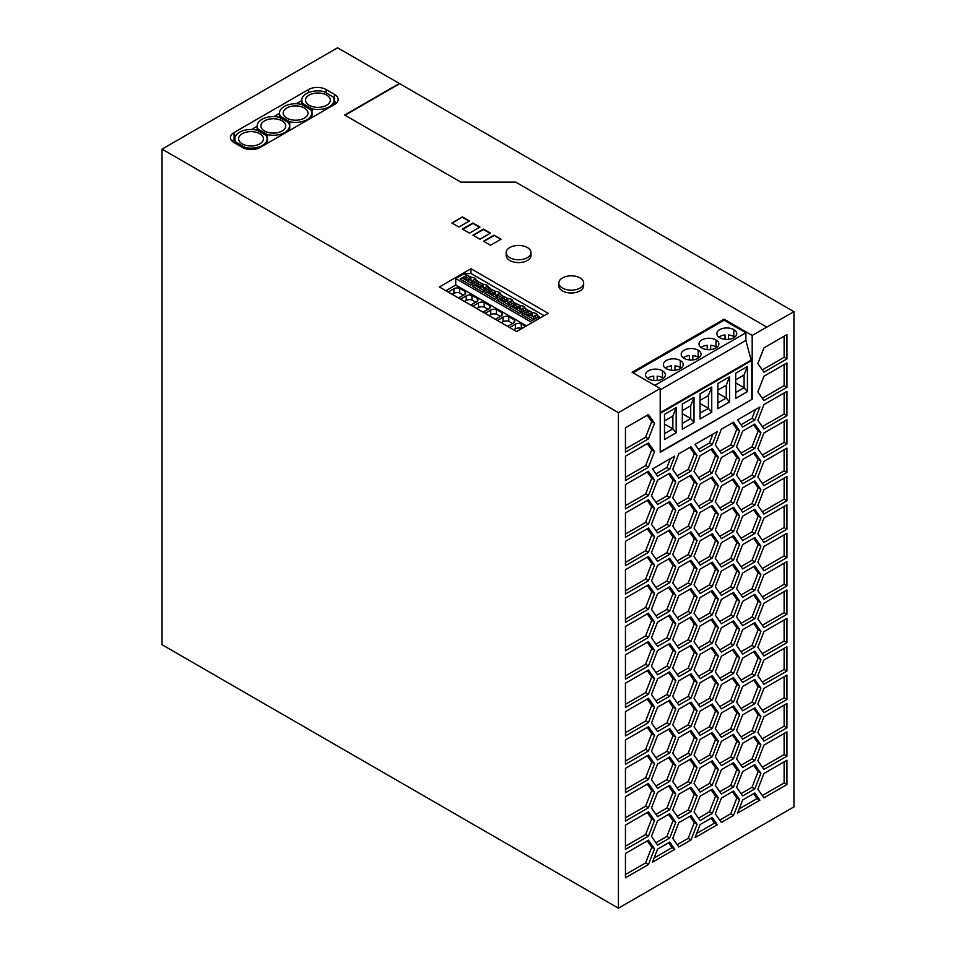 <?xml version="1.0" encoding="UTF-8"?>
<svg xmlns="http://www.w3.org/2000/svg" width="956" height="956" viewBox="0 0 956 956"><rect width="100%" height="100%" fill="white"/><g stroke="black" fill="none" stroke-linecap="round" stroke-linejoin="round"><path stroke-width="1.43" d="M289.752 121.747A16.133 9.321 0 0 0 311.74 113.071A16.133 9.321 0 0 0 310.64 109.689L301.451 104.383A16.133 9.321 180 0 0 279.475 113.071A16.133 9.321 180 0 0 280.562 116.441L289.752 121.747L289.752 128.235M286.824 118.126A12.416 7.17 180 0 1 283.191 113.047A12.416 7.17 180 0 1 290.863 106.427A12.416 7.17 180 0 1 304.378 107.992A12.416 7.17 180 0 1 308.011 113.047A12.416 7.17 180 0 1 300.351 119.667A12.416 7.17 180 0 1 286.824 118.126M529.11 310.963L524.115 307.82L524.94 307.39M526.362 309.744L519.813 313.52L509.285 307.438L515.822 303.661L511.83 300.734L512.655 300.292M540.379 317.834L538.646 316.83L532.098 320.607L521.57 314.536L528.106 310.748M762.314 426.639L784.123 414.056L784.123 392.976M654.776 385.388L745.883 332.784L724.098 320.212L632.992 372.804M660.202 412.657L751.153 360.149L745.883 340.408L660.202 389.869M745.883 340.408L745.883 332.784M489.651 308.31L489.651 305.597L484.202 302.454L484.202 307.103L488.098 309.35M524.115 308.083L524.115 307.82C525.334 306.948 523.996 306.171 520.076 305.49L515.822 303.661M524.677 310.712L521.677 308.979L521.211 310.7L522.956 311.704M521.677 308.979L523.004 308.214A2.976 1.721 180 0 0 523.912 307.963L526.947 309.72M682.321 410.626L690.698 405.798L694.008 397.314L694.008 422.48L682.321 429.232L682.321 404.065L694.008 397.314M664.492 424.022L672.857 428.862L672.857 416.087L676.179 407.603L676.179 432.781L664.492 439.533L664.492 414.354L676.179 407.603M513.611 329.82L515.356 328.828L515.356 324.18A4.828 2.784 180 0 1 521.068 323.737L521.594 328.685M515.356 328.828A4.828 2.784 180 0 1 521.068 328.386M448.304 292.118L453.909 288.712A4.828 2.784 180 0 1 459.621 288.27L465.07 291.413A4.828 2.784 180 0 1 465.68 292.763A4.828 2.784 180 0 1 464.305 294.711L458.402 297.949M700.055 403.492L708.42 408.332L708.42 395.557L711.742 387.072L711.742 412.251L700.055 419.003L700.055 393.824L711.742 387.072M660.202 451.901L752.181 399.25L660.202 452.355L660.202 388.506L632.119 372.302L724.098 319.196L724.098 320.212M493.416 292.656L494.742 291.891L494.742 293.349L492.949 294.388L493.416 292.656L489.998 290.684L491.993 289.537L495.184 291.377L495.184 294.83M505.246 301.475L505.7 299.754L502.282 297.782L501.816 299.503L505.246 301.475L507.027 300.447A2.976 1.721 180 0 0 506.919 300.925L506.919 300.925A2.976 1.721 180 0 0 509.201 302.598M700.055 400.397L708.42 395.557M494.013 235.164L483.473 241.247L490.5 245.298L501.028 239.215L494.013 235.164L500.681 239.418M452.176 294.352L453.909 293.349L453.909 288.712M514.065 302.646L507.528 306.422L496.989 300.339L503.537 296.563L499.534 293.635L500.37 293.193M483.832 241.45L494.013 235.57M700.055 413.159L708.42 408.332L711.742 412.251M476.757 308.537L478.49 307.545A4.828 2.784 180 0 1 484.202 307.103M472.694 286.322L474.63 285.211L484.883 291.126M699.027 357.735A9.93 5.736 0 0 0 698.143 357.15A9.93 5.736 0 0 0 692.849 355.56L692.849 359.91M245.166 147.487A16.133 9.321 0 0 0 267.154 138.811A16.133 9.321 0 0 0 266.055 135.429L256.865 130.124A16.133 9.321 180 0 0 234.889 138.811A16.133 9.321 180 0 0 235.977 142.181L245.166 147.487L245.166 148.658M232.069 141.106A12.416 7.17 180 0 1 234.077 139.588L234.889 139.122M234.077 132.502A12.416 7.17 0 0 0 230.468 137.09A12.416 7.17 0 0 0 234.077 142.635L242.513 147.499A12.416 7.17 0 0 0 260.056 147.499L334.481 104.527A12.416 7.17 180 0 0 338.125 99.46A12.416 7.17 180 0 0 334.481 94.393L326.056 89.529A12.416 7.17 0 0 0 308.513 89.529L234.077 132.502L234.077 139.588M468.38 280.204L468.846 278.471L465.417 276.499L464.963 278.22L468.38 280.204L470.173 279.164L470.173 277.706A2.976 1.721 180 0 1 470.603 277.18L470.603 280.634M487.249 286.8L487.249 286.549C488.48 285.665 487.13 284.888 483.21 284.219L477.211 281.363L478.215 281.327L474.965 279.451L475.801 279.009M483.21 284.219L483.21 287.947M490.141 233.336L483.473 229.488L473.292 235.367M500.108 296.527L497.096 294.795L496.642 296.515L498.375 297.519M497.096 294.795L498.435 294.018A2.976 1.721 180 0 0 499.331 293.767L502.378 295.524M583.65 283L583.65 285.832A12.416 7.17 180 0 1 575.99 292.452A12.416 7.17 180 0 1 562.463 290.899A12.416 7.17 180 0 1 558.83 285.844L558.83 283M580.017 277.933A12.416 7.17 180 0 1 583.65 282.749A12.416 7.17 180 0 1 576.181 289.572A12.416 7.17 180 0 1 562.463 288.067A12.416 7.17 180 0 1 558.83 282.833A12.416 7.17 180 0 1 566.621 276.344A12.416 7.17 180 0 1 580.017 277.933M312.05 115.365L312.05 108.876A16.133 9.321 0 0 0 334.026 100.201A16.133 9.321 0 0 0 332.939 96.819L323.749 91.513A16.133 9.321 180 0 0 301.761 100.201A16.133 9.321 180 0 0 302.861 103.571L312.05 108.876M302.861 105.196L302.861 103.571M484.62 288.401A2.976 1.721 180 0 1 482.338 286.74A2.976 1.721 180 0 1 482.457 286.262L482.457 284.804L481.131 285.569L477.701 283.585L479.697 282.438L482.888 284.279L482.888 287.732M465.07 294.113L465.07 291.413M453.909 293.349A4.828 2.784 180 0 1 459.621 292.906L459.621 288.27M459.621 292.906L463.529 295.165M462.417 216.916L451.877 222.999L458.904 227.05L469.432 220.967L462.417 216.916L452.236 223.202M689.384 359.91L689.384 355.56A9.93 5.736 0 0 0 683.205 357.735M698.143 350.219A9.93 5.736 0 0 0 687.424 348.952A9.93 5.736 0 0 0 681.186 354.138A9.93 5.736 0 0 0 684.102 358.321A9.93 5.736 0 0 0 695.072 359.528A9.93 5.736 0 0 0 701.035 354.079A9.93 5.736 0 0 0 698.143 350.219L698.143 357.15M489.651 305.597A4.828 2.784 180 0 1 490.249 306.948A4.828 2.784 180 0 1 488.875 308.896L482.983 312.134M242.238 143.866A12.416 7.17 180 0 1 238.606 138.787A12.416 7.17 180 0 1 246.278 132.167A12.416 7.17 180 0 1 259.793 133.732A12.416 7.17 180 0 1 263.426 138.787A12.416 7.17 180 0 1 255.778 145.42A12.416 7.17 180 0 1 242.238 143.866M515.356 324.18L509.739 327.585M698.489 619.56L709.46 613.226L715.542 597.56L711.085 591.214M472.336 281.315A2.976 1.721 180 0 1 470.053 279.642A2.976 1.721 180 0 1 470.173 279.164M477.797 281.339L474.762 279.582A2.976 1.721 180 0 1 473.853 279.833L472.527 280.598L472.073 282.331L473.806 283.334M653.713 380.512L653.713 376.15A9.93 5.736 0 0 0 647.547 378.337M499.534 293.886L499.534 293.635C500.765 292.763 499.414 291.986 495.495 291.305L489.496 288.461L482.947 292.237L472.419 286.155L478.968 282.379M717.884 393.191L726.261 398.031L729.571 401.95L717.884 408.702L717.884 383.523L729.571 376.784L729.571 401.95M717.884 402.87L726.261 398.031L726.261 385.256L729.571 376.784M474.965 279.702L474.965 279.451C476.184 278.578 474.845 277.802 470.926 277.121L464.042 273.763L470.973 273.488L544.084 315.695M470.926 277.121L470.926 280.861M717.884 390.096L726.261 385.256M741.031 509.871L752.014 503.537L758.096 487.859L753.627 481.513M251.559 129.502L257.176 126.252M273.858 116.632L279.475 113.382M296.145 103.762L301.761 100.511M509.56 307.605L511.484 306.482L521.737 312.409M533.771 316.783A2.976 1.721 180 0 1 531.488 315.11A2.976 1.721 180 0 1 531.608 314.632L531.608 313.174L530.281 313.938L526.852 311.967L526.398 313.688L525.179 314.393M526.852 311.967L528.847 310.808L532.038 312.66L532.038 316.101M521.845 314.691L523.78 313.58L534.022 319.495M487.811 289.429L484.812 287.696L484.357 289.417L486.09 290.421M478.49 307.545L478.49 302.897A4.828 2.784 180 0 1 484.202 302.454M464.473 301.451L466.205 300.447A4.828 2.784 180 0 1 471.917 300.005L475.813 302.251M508.771 321.288A4.828 2.784 180 0 0 503.059 321.73L503.059 317.093A4.828 2.784 180 0 1 508.771 316.651L508.771 321.288L512.679 323.534M489.998 290.684L489.532 292.405L492.949 294.388M490.775 309.995A4.828 2.784 180 0 1 496.487 309.553L496.487 314.189A4.828 2.784 180 0 0 490.775 314.632L490.775 309.995L485.17 313.401M512.392 303.614L509.393 301.881L508.927 303.614L510.671 304.606M509.393 301.881L510.719 301.116A2.976 1.721 180 0 0 511.615 300.865L514.663 302.622M484.991 293.408L486.915 292.297L497.168 298.212M497.275 300.507L499.199 299.395L509.452 305.311M258.275 130.936L258.275 129.311A16.133 9.321 180 0 1 257.176 125.941A16.133 9.321 180 0 1 279.164 117.253L288.354 122.559A16.133 9.321 0 0 1 289.453 125.941A16.133 9.321 0 0 1 267.465 134.617L267.465 141.106M501.781 295.547L495.232 299.336L484.704 293.253L491.253 289.477M472.885 306.302L478.49 302.897M489.496 288.461L490.5 288.413L487.249 286.549L488.086 286.107M671.542 370.211L671.542 365.861A9.93 5.736 0 0 0 665.376 368.036M264.537 130.996A12.416 7.17 180 0 1 260.904 125.917A12.416 7.17 180 0 1 268.564 119.297A12.416 7.17 180 0 1 282.092 120.862A12.416 7.17 180 0 1 285.725 125.917A12.416 7.17 180 0 1 278.065 132.549A12.416 7.17 180 0 1 264.537 130.996M664.492 420.927L672.857 416.087M536.961 317.798L533.962 316.066L535.288 315.301A2.976 1.721 180 0 0 536.197 315.05L539.244 316.806M470.173 277.706L468.846 278.471M751.786 399.022L751.786 360.508L751.153 360.149M660.202 413.386L751.786 360.508M747.413 366.483L747.413 391.661L735.714 398.401L735.714 373.234L747.413 366.483L744.091 374.967L735.714 379.795M752.181 399.25L752.181 335.413L724.098 319.196M511.83 300.985L511.83 300.734C513.049 299.849 511.699 299.073 507.791 298.403L503.537 296.563M507.791 298.403L507.791 302.144M479.613 227.253L472.945 223.405L462.764 229.285M479.972 239.215L490.5 233.133L483.473 229.082L472.945 235.164L479.972 239.215M465.417 276.499L467.412 275.34L470.603 277.18M477.211 281.363L470.663 285.139L460.135 279.056L466.671 275.28M472.587 284.028L462.346 278.112L460.41 279.224M464.963 278.22L463.744 278.925M766.688 327.036L515.678 182.106L460.828 182.106L344.674 115.043L399.357 83.471L793.958 311.692L752.181 335.413M162.042 149.136L618.424 412.634L618.424 908.2L162.042 644.714L162.042 149.136L337.576 47.8L399.357 83.471M660.202 388.506L618.424 412.634M470.973 268.72L439.378 286.967L516.622 331.553L548.218 313.317L470.973 268.72L470.973 273.488M530.998 252.587L530.998 255.431A12.416 7.17 180 0 1 523.326 262.052A12.416 7.17 180 0 1 509.811 260.498A12.416 7.17 180 0 1 506.166 255.431L506.166 252.587M462.417 229.082L469.432 233.133L479.972 227.05L472.945 222.999L462.417 229.082M707.213 349.621L707.213 345.271A9.93 5.736 0 0 0 701.047 347.446M489.532 292.405L488.325 293.11M496.917 295.5A2.976 1.721 180 0 1 494.622 293.827A2.976 1.721 180 0 1 494.742 293.349M538.646 316.83L539.65 316.795L536.4 314.918C537.619 314.046 536.28 313.269 532.361 312.588L529.11 310.712M536.4 315.169L537.236 314.476M280.562 118.066L280.562 116.441M682.321 413.733L690.698 418.561L694.008 422.48M682.321 423.4L690.698 418.561L690.698 405.798M533.962 316.066L533.508 317.798L535.24 318.802M663.356 378.337A9.93 5.736 0 0 0 662.472 377.751A9.93 5.736 0 0 0 657.19 376.15L657.19 380.512M502.282 297.782L504.278 296.623L507.469 298.463L507.469 301.917M501.816 299.503L500.609 300.208M525.609 326.366L521.068 323.737M477.701 283.585L477.247 285.318L476.028 286.011M482.457 286.262L480.665 287.29L481.131 285.569M477.247 285.318L480.665 287.29M527.354 247.52A12.416 7.17 180 0 1 530.986 252.348A12.416 7.17 180 0 1 523.53 259.16A12.416 7.17 180 0 1 509.811 257.654A12.416 7.17 180 0 1 506.178 252.432A12.416 7.17 180 0 1 513.97 245.943A12.416 7.17 180 0 1 527.354 247.52M514.22 322.495L514.22 319.794A4.828 2.784 180 0 1 514.83 321.144A4.828 2.784 180 0 1 513.456 323.092L507.552 326.319M501.936 315.396L501.936 312.696L496.487 309.553M500.382 316.448L496.487 314.189M521.486 309.684A2.976 1.721 180 0 1 519.204 308.011A2.976 1.721 180 0 1 519.323 307.545L519.323 306.087A2.976 1.721 180 0 1 519.753 305.562L519.753 309.015M501.936 312.696A4.828 2.784 180 0 1 502.545 314.046A4.828 2.784 180 0 1 501.171 315.994L495.268 319.232M490.093 288.437L487.046 286.68A2.976 1.721 180 0 1 486.138 286.931L484.812 287.696M334.026 101.228L334.481 101.479A12.416 7.17 0 0 1 336.488 103.009M519.323 306.087L517.985 306.852L514.567 304.868L516.563 303.721L519.753 305.562M445.89 290.732L455.737 285.043L455.737 278.555L464.042 273.763M455.737 278.555L532.086 322.626M531.608 314.632L529.815 315.671L530.281 313.938M514.567 304.868L514.101 306.601L512.894 307.294M526.398 313.688L529.815 315.671M477.355 301.212L477.355 298.511L471.917 295.368L471.917 300.005M532.361 312.588L532.361 316.328M664.492 433.689L672.857 428.862L676.179 432.781M716.857 347.446A9.93 5.736 0 0 0 715.972 346.861A9.93 5.736 0 0 0 710.69 345.271L710.69 349.621M455.737 285.043L526.469 325.877M701.931 348.032A9.93 5.736 0 0 0 712.901 349.227A9.93 5.736 0 0 0 718.876 343.778A9.93 5.736 0 0 0 715.972 339.918A9.93 5.736 0 0 0 705.253 338.651A9.93 5.736 0 0 0 699.027 343.837A9.93 5.736 0 0 0 701.931 348.032M648.431 378.923A9.93 5.736 0 0 0 659.401 380.118A9.93 5.736 0 0 0 665.376 374.668A9.93 5.736 0 0 0 662.472 370.809A9.93 5.736 0 0 0 651.753 369.542A9.93 5.736 0 0 0 645.527 374.728A9.93 5.736 0 0 0 648.431 378.923M681.186 368.036A9.93 5.736 0 0 0 680.302 367.451A9.93 5.736 0 0 0 675.02 365.861L675.02 370.211M680.302 360.508A9.93 5.736 0 0 0 669.594 359.241A9.93 5.736 0 0 0 663.356 364.439A9.93 5.736 0 0 0 666.26 368.622A9.93 5.736 0 0 0 677.242 369.829A9.93 5.736 0 0 0 683.205 364.367A9.93 5.736 0 0 0 680.302 360.508L680.302 367.451M503.059 321.73L501.326 322.734M258.275 129.311L267.465 134.617M719.76 337.731A9.93 5.736 180 0 1 716.857 333.68A9.93 5.736 180 0 1 722.975 328.386A9.93 5.736 180 0 1 733.802 329.629A9.93 5.736 180 0 1 736.718 333.68A9.93 5.736 180 0 1 730.575 338.974A9.93 5.736 180 0 1 719.76 337.731M497.455 320.499L503.059 317.093M514.22 319.794L508.771 316.651M466.205 300.447L466.205 295.81A4.828 2.784 180 0 1 471.917 295.368M477.355 298.511A4.828 2.784 180 0 1 477.964 299.861A4.828 2.784 180 0 1 476.59 301.809L470.687 305.048M460.601 299.216L466.205 295.81M495.495 291.305L495.495 295.046M505.7 299.754L507.027 298.989L507.027 300.447M326.677 95.11A12.416 7.17 180 0 1 330.31 100.189A12.416 7.17 180 0 1 322.638 106.809A12.416 7.17 180 0 1 309.123 105.256A12.416 7.17 180 0 1 305.49 100.177A12.416 7.17 180 0 1 313.162 93.557A12.416 7.17 180 0 1 326.677 95.11M514.101 306.601L517.531 308.573L517.985 306.852M490.775 314.632L489.042 315.635M519.323 307.545L517.531 308.573M235.977 143.723L235.977 142.181M698.489 506.059L709.46 499.725L715.542 484.047L711.085 477.701M469.085 221.171L462.417 217.323M520.076 305.49L520.076 309.23M475.526 282.331L472.527 280.598M625.451 817.798L645.635 806.147L651.717 790.481L647.248 784.135M677.218 731.161L688.189 724.827L694.271 709.149L689.814 702.815M618.424 908.2L793.958 806.864L793.958 311.692M698.489 477.677L709.46 471.344L715.542 455.677L711.085 449.332M763.94 514.077L757.857 505.425L763.94 489.759L786.931 476.482L786.931 500.801L763.94 514.077M678.832 737.518L690.997 730.504L697.079 739.155L690.997 754.822L678.832 761.848L672.749 753.197L678.832 737.518M697.079 710.774L690.997 726.452L678.832 733.467L672.749 724.815L678.832 709.149L690.997 702.122L697.079 710.774L694.271 709.149M625.451 821.049L625.451 796.718L648.443 783.442L654.525 792.094L648.443 807.772L625.451 821.049M700.115 479.984L694.032 471.344L700.115 455.665L712.268 448.651L718.35 457.291L712.268 472.969L700.115 479.984M786.931 391.351L786.931 415.669L763.94 428.945L757.857 420.293L763.94 404.627L786.931 391.351M669.714 469.157L657.561 476.172L652.494 468.966L674.781 456.096L669.714 469.157L666.906 467.544L670.347 458.653M669.726 558.34L675.808 566.992L669.726 582.658L657.561 589.685L651.478 581.033L657.561 565.355L669.726 558.34M690.997 475.12L697.079 483.772L690.997 499.438L678.832 506.465L672.749 497.813L678.832 482.135L690.997 475.12M657.561 849.119L669.714 842.105L674.781 849.31L652.494 862.181L657.561 849.119M654.525 536.71L648.443 552.389L625.451 565.665L625.451 541.335L648.443 528.059L654.525 536.71L651.717 535.085L647.248 528.752M763.94 542.458L757.857 533.807L763.94 518.128L786.931 504.852L786.931 529.182L763.94 542.458M654.525 706.974L648.443 722.64L625.451 735.917L625.451 711.599L648.443 698.322L654.525 706.974L651.717 705.349L647.248 699.003M759.889 800.184L737.602 813.042L742.669 799.981L754.822 792.966L759.889 800.184L757.08 798.559L753.627 793.659M733.551 758.634L721.386 765.66L715.303 757.009L721.386 741.33L733.551 734.316L739.621 742.967L733.551 758.634L730.743 757.009L736.813 741.342L732.356 734.997M712.268 756.734L700.115 763.748L694.032 755.097L700.115 739.43L712.268 732.404L718.35 741.055L712.268 756.734L709.46 755.109L715.542 739.43L711.085 733.097M700.115 593.497L694.032 584.845L700.115 569.167L712.268 562.152L718.35 570.804L712.268 586.47L700.115 593.497M678.832 822.65L690.997 815.635L697.079 824.275L690.997 839.954L678.832 846.968L672.749 838.316L678.832 822.65M760.904 432.733L754.822 448.4L742.657 455.426L736.574 446.775L742.657 431.096L754.822 424.082L760.904 432.733L758.096 431.108L753.627 424.763M690.997 758.873L697.079 767.525L690.997 783.203L678.832 790.218L672.749 781.566L678.832 765.899L690.997 758.873M754.822 561.901L742.657 568.928L736.574 560.276L742.657 544.609L754.822 537.583L760.904 546.235L754.822 561.901L752.014 560.288L758.096 544.609L753.627 538.264M669.726 529.959L675.808 538.61L669.726 554.289L657.561 561.303L651.478 552.652L657.561 536.985L669.726 529.959M625.451 679.166L625.451 654.836L648.443 641.572L654.525 650.211L648.443 665.89L625.451 679.166M712.268 675.653L718.35 684.305L712.268 699.971L700.115 706.998L694.032 698.346L700.115 682.68L712.268 675.653M625.451 707.536L625.451 683.217L648.443 669.941L654.525 678.593L648.443 694.259L625.451 707.536M786.931 533.233L786.931 557.551L763.94 570.828L757.857 562.176L763.94 546.509L786.931 533.233M678.832 595.636L690.997 588.621L697.079 597.273L690.997 612.939L678.832 619.966L672.749 611.314L678.832 595.636M721.386 737.279L715.303 728.627L721.386 712.961L733.551 705.934L739.621 714.586L733.551 730.253L721.386 737.279M786.931 675.115L786.931 699.433L763.94 712.71L757.857 704.058L763.94 688.392L786.931 675.115M786.931 784.565L763.94 797.842L757.857 789.19L763.94 773.512L786.931 760.235L786.931 784.565L784.123 782.94L784.123 761.86M678.832 652.398L690.997 645.372L697.079 654.024L690.997 669.69L678.832 676.717L672.749 668.065L678.832 652.398M721.386 652.147L715.303 643.496L721.386 627.829L733.551 620.803L739.621 629.454L733.551 645.133L721.386 652.147M678.832 563.215L672.749 554.564L678.832 538.885L690.997 531.871L697.079 540.522L690.997 556.189L678.832 563.215M700.115 711.049L712.268 704.034L718.35 712.686L712.268 728.353L700.115 735.379L694.032 726.727L700.115 711.049M654.525 565.092L648.443 580.758L625.451 594.035L625.451 569.716L648.443 556.44L654.525 565.092L651.717 563.466L647.248 557.121M675.808 652.123L669.726 667.79L657.561 674.817L651.478 666.165L657.561 650.486L669.726 643.472L675.808 652.123L673 650.498L668.531 644.153M754.822 651.084L760.904 659.736L754.822 675.414L742.657 682.429L736.574 673.777L742.657 658.11L754.822 651.084M690.997 446.739L697.079 455.391L690.997 471.057L678.832 478.084L672.749 469.432L678.832 453.765L690.997 446.739M763.94 432.996L786.931 419.732L786.931 444.05L763.94 457.327L757.857 448.675L763.94 432.996M678.832 648.335L672.749 639.683L678.832 624.017L690.997 616.99L697.079 625.642L690.997 641.321L678.832 648.335M712.268 558.101L700.115 565.115L694.032 556.464L700.115 540.797L712.268 533.771L718.35 542.422L712.268 558.101L709.46 556.476L715.542 540.797L711.085 534.464M678.832 794.269L690.997 787.254L697.079 795.906L690.997 811.572L678.832 818.599L672.749 809.947L678.832 794.269M721.386 794.03L715.303 785.378L721.386 769.711L733.551 762.685L739.621 771.337L733.551 787.015L721.386 794.03M648.443 499.689L654.525 508.341L648.443 524.008L625.451 537.284L625.451 512.966L648.443 499.689M669.726 501.589L675.808 510.241L669.726 525.908L657.561 532.934L651.478 524.282L657.561 508.604L669.726 501.589M733.551 503.25L721.386 510.265L715.303 501.625L721.386 485.947L733.551 478.932L739.621 487.572L733.551 503.25L730.743 501.625L736.813 485.959L732.356 479.613M763.94 627.578L757.857 618.926L763.94 603.26L786.931 589.983L786.931 614.302L763.94 627.578M648.443 637.509L625.451 650.785L625.451 626.467L648.443 613.19L654.525 621.842L648.443 637.509L645.635 635.895L651.717 620.217L647.248 613.872M754.822 788.915L742.657 795.942L736.574 787.29L742.657 771.612L754.822 764.597L760.904 773.249L754.822 788.915L752.014 787.29L758.096 771.623L753.627 765.278M697.079 568.892L690.997 584.57L678.832 591.585L672.749 582.933L678.832 567.267L690.997 560.24L697.079 568.892L694.271 567.278L689.814 560.933M754.822 760.534L742.657 767.56L736.574 758.909L742.657 743.242L754.822 736.216L760.904 744.867L754.822 760.534L752.014 758.921L758.096 743.242L753.627 736.897M786.931 731.866L786.931 756.184L763.94 769.461L757.857 760.809L763.94 745.142L786.931 731.866M657.561 703.186L651.478 694.534L657.561 678.868L669.726 671.841L675.808 680.493L669.726 696.171L657.561 703.186M742.657 483.796L736.574 475.144L742.657 459.478L754.822 452.451L760.904 461.103L754.822 476.781L742.657 483.796M657.561 820.75L669.726 813.723L675.808 822.375L669.726 838.042L657.561 845.068L651.478 836.416L657.561 820.75M733.551 531.62L721.386 538.646L715.303 529.994L721.386 514.328L733.551 507.301L739.621 515.953L733.551 531.62L730.743 530.006L736.813 514.328L732.356 507.983M733.551 450.551L739.621 459.203L733.551 474.869L721.386 481.896L715.303 473.244L721.386 457.577L733.551 450.551M675.808 623.742L669.726 639.409L657.561 646.435L651.478 637.783L657.561 622.117L669.726 615.09L675.808 623.742L673 622.117L668.531 615.772M760.904 517.853L754.822 533.532L742.657 540.546L736.574 531.906L742.657 516.228L754.822 509.213L760.904 517.853L758.096 516.24L753.627 509.895M733.551 649.184L739.621 657.836L733.551 673.502L721.386 680.529L715.303 671.877L721.386 656.21L733.551 649.184M763.94 485.696L757.857 477.056L763.94 461.378L786.931 448.101L786.931 472.419L763.94 485.696M648.443 836.142L625.451 849.418L625.451 825.1L648.443 811.823L654.525 820.475L648.443 836.142L645.635 834.528L651.717 818.85L647.248 812.504M657.561 593.736L669.726 586.709L675.808 595.361L669.726 611.039L657.561 618.054L651.478 609.402L657.561 593.736M786.931 618.365L786.931 642.683L763.94 655.959L757.857 647.308L763.94 631.629L786.931 618.365M742.657 625.678L736.574 617.026L742.657 601.36L754.822 594.333L760.904 602.985L754.822 618.663L742.657 625.678M721.386 822.411L715.303 813.759L721.386 798.081L733.551 791.066L739.621 799.718L733.551 815.384L721.386 822.411M678.832 534.834L672.749 526.182L678.832 510.516L690.997 503.489L697.079 512.141L690.997 527.82L678.832 534.834M657.561 731.567L651.478 722.915L657.561 707.237L669.726 700.222L675.808 708.874L669.726 724.54L657.561 731.567M700.115 678.617L694.032 669.977L700.115 654.298L712.268 647.284L718.35 655.924L712.268 671.602L700.115 678.617M625.451 877.799L625.451 853.469L648.443 840.205L654.525 848.844L648.443 864.523L625.451 877.799M760.904 688.117L754.822 703.783L742.657 710.81L736.574 702.158L742.657 686.492L754.822 679.465L760.904 688.117L758.096 686.492L753.627 680.146M721.386 623.778L715.303 615.126L721.386 599.448L733.551 592.433L739.621 601.085L733.551 616.751L721.386 623.778M625.451 508.903L625.451 484.584L648.443 471.308L654.525 479.96L648.443 495.626L625.451 508.903M763.94 599.209L757.857 590.557L763.94 574.879L786.931 561.602L786.931 585.932L763.94 599.209M648.443 779.391L625.451 792.667L625.451 768.349L648.443 755.073L654.525 763.725L648.443 779.391L645.635 777.766L651.717 762.099L647.248 755.754M763.94 716.761L786.931 703.485L786.931 727.815L763.94 741.091L757.857 732.439L763.94 716.761M760.904 574.616L754.822 590.282L742.657 597.309L736.574 588.657L742.657 572.979L754.822 565.964L760.904 574.616L758.096 572.991L753.627 566.645M700.115 796.181L712.268 789.154L718.35 797.806L712.268 813.484L700.115 820.499L694.032 811.847L700.115 796.181M625.451 764.298L625.451 739.968L648.443 726.691L654.525 735.343L648.443 751.022L625.451 764.298M657.561 816.687L651.478 808.035L657.561 792.369L669.726 785.342L675.808 793.994L669.726 809.672L657.561 816.687M733.551 422.17L739.621 430.821L733.551 446.5L721.386 453.514L715.303 444.863L721.386 429.196L733.551 422.17M718.35 599.173L712.268 614.851L700.115 621.866L694.032 613.214L700.115 597.548L712.268 590.521L718.35 599.173L715.542 597.56M657.561 788.318L651.478 779.666L657.561 763.987L669.726 756.973L675.808 765.625L669.726 781.291L657.561 788.318M675.808 481.86L669.726 497.538L657.561 504.553L651.478 495.901L657.561 480.235L669.726 473.208L675.808 481.86L673 480.235L668.531 473.901M712.268 785.103L700.115 792.13L694.032 783.478L700.115 767.799L712.268 760.785L718.35 769.437L712.268 785.103L709.46 783.478L715.542 767.811L711.085 761.466M654.525 593.461L648.443 609.139L625.451 622.416L625.451 598.086L648.443 584.809L654.525 593.461L651.717 591.848L647.248 585.502M700.115 451.602L695.048 444.397L717.335 431.526L712.268 444.588L700.115 451.602M678.832 680.768L690.997 673.753L697.079 682.405L690.997 698.071L678.832 705.098L672.749 696.446L678.832 680.768M657.561 759.936L651.478 751.285L657.561 735.618L669.726 728.592L675.808 737.243L669.726 752.922L657.561 759.936M760.904 489.484L754.822 505.15L742.657 512.177L736.574 503.525L742.657 487.859L754.822 480.832L760.904 489.484L758.096 487.859M754.822 420.031L742.669 427.045L737.602 419.839L759.889 406.969L754.822 420.031L752.014 418.405L755.455 409.526M739.621 572.704L733.551 588.382L721.386 595.397L715.303 586.745L721.386 571.079L733.551 564.052L739.621 572.704L736.813 571.079L732.356 564.745M763.94 660.01L786.931 646.734L786.931 671.052L763.94 684.329L757.857 675.689L763.94 660.01M718.35 514.053L712.268 529.72L700.115 536.746L694.032 528.094L700.115 512.416L712.268 505.401L718.35 514.053L715.542 512.428L711.085 506.083M700.115 484.047L712.268 477.02L718.35 485.672L712.268 501.338L700.115 508.365L694.032 499.713L700.115 484.047M754.822 707.846L760.904 716.486L754.822 732.165L742.657 739.179L736.574 730.539L742.657 714.861L754.822 707.846M760.904 631.366L754.822 647.033L742.657 654.059L736.574 645.408L742.657 629.729L754.822 622.715L760.904 631.366L758.096 629.741L753.627 623.396M718.35 627.554L712.268 643.221L700.115 650.247L694.032 641.596L700.115 625.917L712.268 618.902L718.35 627.554L715.542 625.929L711.085 619.584M786.931 358.918L763.94 372.195L757.857 363.543L763.94 347.876L786.931 334.6L786.931 358.918L784.123 357.293L784.123 336.225M786.931 362.969L786.931 387.3L763.94 400.576L757.857 391.924L763.94 376.246L786.931 362.969M648.443 467.257L625.451 480.533L625.451 456.203L648.443 442.939L654.525 451.579L648.443 467.257L645.635 465.632L651.717 449.965L647.248 443.62M625.451 427.834L648.443 414.557L654.525 423.209L648.443 438.876L625.451 452.152L625.451 427.834M712.268 817.535L717.335 824.741L695.048 837.611L700.115 824.55L712.268 817.535M733.551 701.883L721.386 708.898L715.303 700.258L721.386 684.58L733.551 677.565L739.621 686.205L733.551 701.883L730.743 700.258L736.813 684.592L732.356 678.246M721.386 542.697L733.551 535.683L739.621 544.334L733.551 560.001L721.386 567.028L715.303 558.376L721.386 542.697M655.936 757.63L666.918 751.297L673 735.63L668.531 729.285M698.489 534.44L709.46 528.094L715.542 512.428M741.043 424.739L752.014 418.405M735.714 382.902L744.091 387.73L747.413 391.661M735.714 392.569L744.091 387.73L744.091 374.967M677.218 759.542L688.189 753.197L694.271 737.53L689.814 731.185M734.686 337.145A9.93 5.736 0 0 0 733.802 336.56A9.93 5.736 0 0 0 728.52 334.97L728.52 339.32M725.042 339.32L725.042 334.97A9.93 5.736 0 0 0 718.876 337.145M677.218 589.278L688.189 582.945L694.271 567.278M696.673 833.429L714.526 823.128L711.085 818.217M741.031 566.621L752.014 560.288M677.218 475.777L688.189 469.444L694.271 453.765L689.814 447.42M655.936 786.011L666.918 779.678L673 763.999L668.531 757.654M625.451 619.165L645.635 607.514L651.717 591.848M698.501 449.296L709.46 442.975L712.913 434.084M677.218 702.78L688.189 696.446L694.271 680.78L689.814 674.434M698.489 789.823L709.46 783.478M741.031 736.873L752.014 730.539L758.096 714.873L753.627 708.527M677.218 816.293L688.189 809.959L694.271 794.281L689.814 787.935M698.489 562.809L709.46 556.476M677.218 646.029L688.189 639.695L694.271 624.029L689.814 617.684M762.314 455.02L784.123 442.425L784.123 421.345M655.936 644.129L666.918 637.795L673 622.117M625.451 477.283L645.635 465.632M762.314 767.154L784.123 754.571L784.123 733.491M762.314 682.022L784.123 669.439L784.123 648.359M719.76 593.09L730.743 586.757L736.813 571.079M625.451 761.048L645.635 749.396L651.717 733.718L647.248 727.385M741.031 595.002L752.014 588.657L758.096 572.991M762.314 738.785L784.123 726.19L784.123 705.11M655.936 729.261L666.918 722.915L673 707.249L668.531 700.903M677.218 532.528L688.189 526.194L694.271 510.516L689.814 504.182M655.936 615.748L666.918 609.414L673 593.748L668.531 587.402M698.489 676.31L709.46 669.977L715.542 654.31L711.085 647.965M625.451 874.549L645.635 862.898L651.717 847.231L647.248 840.886M719.76 621.472L730.743 615.126L736.813 599.46L732.356 593.114M741.031 708.504L752.014 702.17L758.096 686.492M719.76 820.105L730.743 813.759L736.813 798.093L732.356 791.747M741.031 623.372L752.014 617.038L758.096 601.36L753.627 595.026M762.314 653.653L784.123 641.058L784.123 619.978M625.451 789.429L645.635 777.766M625.451 505.664L645.635 494.013L651.717 478.335L647.248 471.989M762.314 596.903L784.123 584.307L784.123 563.227M698.489 818.193L709.46 811.859L715.542 796.193L711.085 789.847M655.936 814.381L666.918 808.047L673 792.381L668.531 786.035M719.76 451.208L730.743 444.875L736.813 429.208L732.356 422.863M655.936 473.865L666.906 467.544M625.451 846.18L645.635 834.528M741.031 538.24L752.014 531.906L758.096 516.24M719.76 678.222L730.743 671.889L736.813 656.21L732.356 649.865M762.314 483.389L784.123 470.806L784.123 449.726M655.936 700.879L666.918 694.546L673 678.868L668.531 672.534M719.76 479.589L730.743 473.256L736.813 457.577L732.356 451.232M655.936 587.378L666.918 581.045L673 565.366L668.531 559.021M719.76 536.34L730.743 530.006M655.936 842.762L666.918 836.428L673 820.75L668.531 814.404M741.031 481.489L752.014 475.156L758.096 459.489L753.627 453.144M741.031 765.254L752.014 758.921M625.451 647.547L645.635 635.895M741.031 793.635L752.014 787.29M762.314 625.272L784.123 612.688L784.123 591.609M719.76 507.959L730.743 501.625M625.451 675.916L645.635 664.265L651.717 648.598L647.248 642.253M655.936 558.997L666.918 552.664L673 536.997L668.531 530.652M762.314 369.888L784.123 357.293M654.119 857.998L671.972 847.697L668.531 842.786M741.031 453.12L752.014 446.775L758.096 431.108M677.218 787.911L688.189 781.578L694.271 765.911L689.814 759.566M677.218 504.147L688.189 497.813L694.271 482.147L689.814 475.801M677.218 844.662L688.189 838.328L694.271 822.662L689.814 816.316M698.489 591.19L709.46 584.845L715.542 569.179L711.085 562.833M698.489 761.442L709.46 755.109M719.76 763.354L730.743 757.009M739.215 808.872L757.08 798.559M625.451 732.678L645.635 721.015L651.717 705.349M762.314 540.152L784.123 527.557L784.123 506.477M625.451 562.415L645.635 550.764L651.717 535.085M762.314 398.27L784.123 385.674L784.123 364.595M741.031 680.122L752.014 673.789L758.096 658.122L753.627 651.777M625.451 704.297L645.635 692.646L651.717 676.968L647.248 670.622M655.936 672.498L666.918 666.165L673 650.498M698.489 704.692L709.46 698.358L715.542 682.68L711.085 676.334M677.218 560.909L688.189 554.564L694.271 538.897L689.814 532.552M719.76 649.841L730.743 643.508L736.813 627.841L732.356 621.496M677.218 674.41L688.189 668.077L694.271 652.398L689.814 646.053M762.314 795.535L784.123 782.94M762.314 710.404L784.123 697.808L784.123 676.728M719.76 734.973L730.743 728.639L736.813 712.961L732.356 706.615M762.314 568.521L784.123 555.926L784.123 534.858M677.218 617.66L688.189 611.326L694.271 595.648L689.814 589.302M625.451 590.796L645.635 579.133L651.717 563.466M698.489 733.073L709.46 726.727L715.542 711.061L711.085 704.715M655.936 530.628L666.918 524.282L673 508.616L668.531 502.27M719.76 791.723L730.743 785.39L736.813 769.711L732.356 763.378M625.451 534.045L645.635 522.382L651.717 506.716L647.248 500.37M741.031 651.753L752.014 645.42L758.096 629.741M655.936 502.247L666.918 495.913L673 480.235M648.443 438.876L645.635 437.262L651.717 421.584L647.248 415.239M625.451 448.914L645.635 437.262M654.525 423.209L651.717 421.584M719.76 706.592L730.743 700.258M739.621 686.205L736.813 684.592M733.551 560.001L730.743 558.376L736.813 542.709L732.356 536.364M719.76 564.721L730.743 558.376M739.621 544.334L736.813 542.709M786.931 500.801L784.123 499.175L784.123 478.096M762.314 511.771L784.123 499.175M712.268 643.221L709.46 641.607L715.542 625.929M698.489 647.941L709.46 641.607M754.822 647.033L752.014 645.42M760.904 716.486L758.096 714.873M754.822 732.165L752.014 730.539M712.268 501.338L709.46 499.725M718.35 485.672L715.542 484.047M712.268 529.72L709.46 528.094M786.931 671.052L784.123 669.439M733.551 588.382L730.743 586.757M754.822 505.15L752.014 503.537M675.808 737.243L673 735.63M669.726 752.922L666.918 751.297M690.997 698.071L688.189 696.446M697.079 682.405L694.271 680.78M712.268 444.588L709.46 442.975M648.443 609.139L645.635 607.514M718.35 769.437L715.542 767.811M669.726 497.538L666.918 495.913M675.808 765.625L673 763.999M669.726 781.291L666.918 779.678M712.268 614.851L709.46 613.226M739.621 430.821L736.813 429.208M733.551 446.5L730.743 444.875M675.808 793.994L673 792.381M669.726 809.672L666.918 808.047M654.525 735.343L651.717 733.718M648.443 751.022L645.635 749.396M712.268 813.484L709.46 811.859M718.35 797.806L715.542 796.193M754.822 590.282L752.014 588.657M786.931 727.815L784.123 726.19M654.525 763.725L651.717 762.099M786.931 585.932L784.123 584.307M654.525 479.96L651.717 478.335M648.443 495.626L645.635 494.013M739.621 601.085L736.813 599.46M733.551 616.751L730.743 615.126M754.822 703.783L752.014 702.17M654.525 848.844L651.717 847.231M648.443 864.523L645.635 862.898M718.35 655.924L715.542 654.31M712.268 671.602L709.46 669.977M675.808 708.874L673 707.249M669.726 724.54L666.918 722.915M697.079 512.141L694.271 510.516M690.997 527.82L688.189 526.194M739.621 799.718L736.813 798.093M733.551 815.384L730.743 813.759M760.904 602.985L758.096 601.36M754.822 618.663L752.014 617.038M786.931 642.683L784.123 641.058M669.726 611.039L666.918 609.414M675.808 595.361L673 593.748M654.525 820.475L651.717 818.85M786.931 472.419L784.123 470.806M739.621 657.836L736.813 656.21M733.551 673.502L730.743 671.889M754.822 533.532L752.014 531.906M669.726 639.409L666.918 637.795M739.621 459.203L736.813 457.577M733.551 474.869L730.743 473.256M739.621 515.953L736.813 514.328M669.726 838.042L666.918 836.428M675.808 822.375L673 820.75M760.904 461.103L758.096 459.489M754.822 476.781L752.014 475.156M675.808 680.493L673 678.868M669.726 696.171L666.918 694.546M786.931 756.184L784.123 754.571M760.904 744.867L758.096 743.242M654.525 451.579L651.717 449.965M760.904 773.249L758.096 771.623M654.525 621.842L651.717 620.217M786.931 614.302L784.123 612.688M739.621 487.572L736.813 485.959M675.808 510.241L673 508.616M669.726 525.908L666.918 524.282M654.525 508.341L651.717 506.716M648.443 524.008L645.635 522.382M739.621 771.337L736.813 769.711M733.551 787.015L730.743 785.39M690.997 811.572L688.189 809.959M697.079 795.906L694.271 794.281M718.35 542.422L715.542 540.797M697.079 625.642L694.271 624.029M690.997 641.321L688.189 639.695M786.931 444.05L784.123 442.425M786.931 387.3L784.123 385.674M760.904 659.736L758.096 658.122M754.822 675.414L752.014 673.789M669.726 667.79L666.918 666.165M648.443 580.758L645.635 579.133M712.268 728.353L709.46 726.727M718.35 712.686L715.542 711.061M697.079 540.522L694.271 538.897M690.997 556.189L688.189 554.564M739.621 629.454L736.813 627.841M733.551 645.133L730.743 643.508M690.997 669.69L688.189 668.077M697.079 654.024L694.271 652.398M786.931 699.433L784.123 697.808M739.621 714.586L736.813 712.961M733.551 730.253L730.743 728.639M690.997 612.939L688.189 611.326M697.079 597.273L694.271 595.648M786.931 557.551L784.123 555.926M654.525 678.593L651.717 676.968M648.443 694.259L645.635 692.646M718.35 684.305L715.542 682.68M712.268 699.971L709.46 698.358M654.525 650.211L651.717 648.598M648.443 665.89L645.635 664.265M675.808 538.61L673 536.997M669.726 554.289L666.918 552.664M697.079 767.525L694.271 765.911M690.997 783.203L688.189 781.578M754.822 448.4L752.014 446.775M690.997 839.954L688.189 838.328M697.079 824.275L694.271 822.662M718.35 570.804L715.542 569.179M712.268 586.47L709.46 584.845M718.35 741.055L715.542 739.43M739.621 742.967L736.813 741.342M648.443 722.64L645.635 721.015M786.931 529.182L784.123 527.557M648.443 552.389L645.635 550.764M674.781 849.31L671.972 847.697M697.079 483.772L694.271 482.147M690.997 499.438L688.189 497.813M675.808 566.992L673 565.366M669.726 582.658L666.918 581.045M786.931 415.669L784.123 414.056M718.35 457.291L715.542 455.677M712.268 472.969L709.46 471.344M654.525 792.094L651.717 790.481M648.443 807.772L645.635 806.147M690.997 726.452L688.189 724.827M690.997 754.822L688.189 753.197M697.079 739.155L694.271 737.53M760.904 546.235L758.096 544.609M697.079 455.391L694.271 453.765M690.997 471.057L688.189 469.444M690.997 584.57L688.189 582.945M717.335 824.741L714.526 823.128M345.02 115.246L399.357 83.877M449.105 292.584L449.105 291.484M510.552 328.051L510.552 326.952M308.513 89.529L308.513 92.624M473.686 306.768L473.686 305.669M334.481 94.393L334.481 101.479M326.056 89.529L326.056 92.852M715.972 346.861L715.972 339.918M662.472 377.751L662.472 370.809M461.401 299.682L461.401 298.583M485.971 313.867L485.971 312.767M498.255 320.953L498.255 319.866M733.802 336.56L733.802 329.629M267.154 143.4L267.154 138.811M301.761 104.562L301.761 100.201M257.176 130.303L257.176 125.941M279.475 117.433L279.475 113.071M289.453 130.53L289.453 125.941M234.889 143.089L234.889 138.811M311.74 117.66L311.74 113.071M334.026 104.79L334.026 100.201"/></g></svg>
